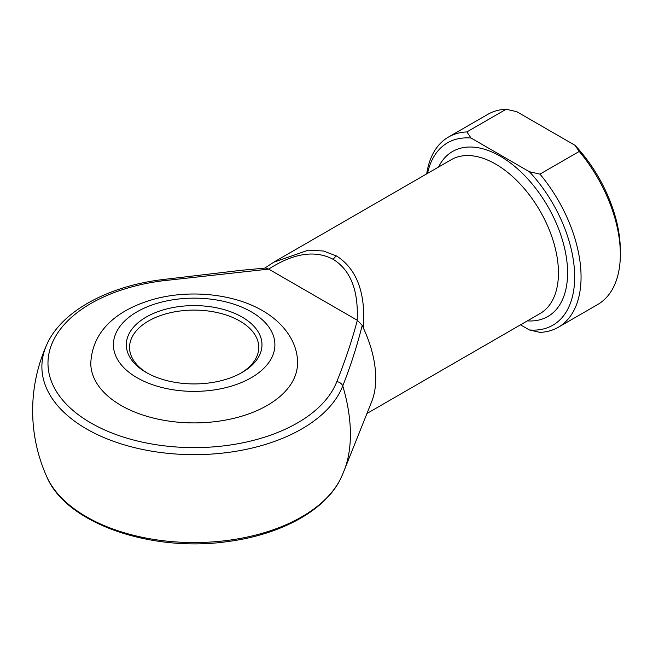<?xml version="1.0" encoding="UTF-8"?>
<svg xmlns="http://www.w3.org/2000/svg" width="653" height="653" viewBox="0 0 653 653"><rect width="100%" height="100%" fill="white"/><g stroke="black" fill="none" stroke-linecap="round" stroke-linejoin="round"><path stroke-width="0.98" d="M146.19 372.455L146.19 372.455A67.83 39.164 180 0 1 146.19 317.072A67.83 39.164 180 0 1 242.116 317.072A67.83 39.164 180 0 1 242.116 372.455A67.83 39.164 180 0 1 146.19 372.455M240.949 373.116A64.598 37.294 0 0 0 258.759 347.404A64.598 37.294 0 0 0 239.831 321.031A64.598 37.294 0 0 0 169.429 312.942A64.598 37.294 0 0 0 129.555 347.404A64.598 37.294 0 0 0 147.358 373.116M297.515 363.223A103.362 59.676 180 0 1 233.709 418.361A103.362 59.676 180 0 1 121.066 405.423A103.362 59.676 180 0 1 90.791 363.223C92.416 328.239 120.674 308.534 154.173 299.131C189.811 289.393 233.472 293.67 262.563 310.681C285.826 324.084 297.997 344.449 297.515 363.223M273.631 262.253L308.281 250.164L323.439 251.005L336.515 255.976C356.84 268.922 365.802 292.968 363.403 328.124L362.219 325.3C357.101 345.821 350.612 366.023 342.752 385.923A139.383 80.474 60 0 1 350.4 434.294A139.383 80.474 60 0 1 344.123 470.633A161.503 161.503 0 0 1 341.584 476.633A152.263 87.91 0 0 1 194.153 542.561A152.263 87.91 0 0 1 46.722 476.633C66.312 523.967 152.484 553.009 229.489 541.313C282.7 534.081 327.398 509.152 341.584 476.633M363.403 328.124A88.824 51.285 60 0 1 371.737 401.546L344.123 470.633M268.685 269.109L162.254 280.863A146.174 84.392 0 0 0 53.783 339.682A146.174 84.392 0 0 0 90.791 422.899A146.174 84.392 0 0 0 234.933 444.269A146.174 84.392 0 0 0 336.809 381.638C345.004 361.346 351.853 340.899 357.338 320.296L268.685 269.109C293.679 253.054 315.211 249.813 333.283 259.388A6.457 3.73 -60 0 1 336.515 255.976M264.702 268.114L275.027 261.437L451.231 159.707A88.824 51.285 -120 0 1 495.643 164.107A88.824 51.285 -120 0 1 553.671 242.385A88.824 51.285 -120 0 1 540.055 313.562L366.953 413.496M466.862 131.93L471.074 138.052L529.346 171.698L539.949 174.131A109.826 63.406 60 0 1 558.323 327.259L597.601 304.576A109.826 63.406 -120 0 0 620.35 254.303A109.826 63.406 -120 0 0 579.235 151.447L575.032 145.325L516.752 111.679L506.148 109.247A109.826 63.406 -120 0 0 487.783 114.357L448.497 137.04A109.826 63.406 60 0 1 466.862 131.93L506.148 109.247M539.949 174.131L579.235 151.447M558.323 327.259A109.826 63.406 60 0 1 539.949 332.369L529.346 329.945L520.514 324.843M426.703 173.869A109.826 63.406 60 0 1 448.497 137.04M471.074 138.052A105.304 60.794 -120 0 0 427.519 173.396M529.346 329.945A105.304 60.794 -120 0 0 574.673 276.986A105.304 60.794 -120 0 0 529.346 171.698M575.032 145.325A105.304 60.794 60 0 1 620.35 250.613L620.35 254.303M357.158 320.199C358.57 290.52 350.612 270.252 333.283 259.388M357.338 320.296L362.219 325.3M336.809 381.638A6.457 5.151 21.2 0 1 342.752 385.923A152.263 87.91 180 0 1 236.631 451.166A152.263 87.91 180 0 1 86.482 428.907A152.263 87.91 180 0 1 46.722 344.768C61.129 311.701 107.116 286.512 161.43 279.729L241.439 270.277L265.738 268.032L268.514 269.012M161.43 279.729A6.457 1.151 82.6 0 1 162.254 280.863M137.057 377.728A80.752 46.624 0 0 0 251.258 377.728A80.752 46.624 0 0 0 251.258 311.799A80.752 46.624 0 0 0 137.057 311.799A80.752 46.624 0 0 0 137.057 377.728M438.555 167.029A95.289 55.015 60 0 1 500.214 156.198A95.289 55.015 60 0 1 566.143 256.033A95.289 55.015 60 0 1 527.379 320.876M46.722 344.768A161.503 161.503 0 0 0 46.722 476.633"/></g></svg>
